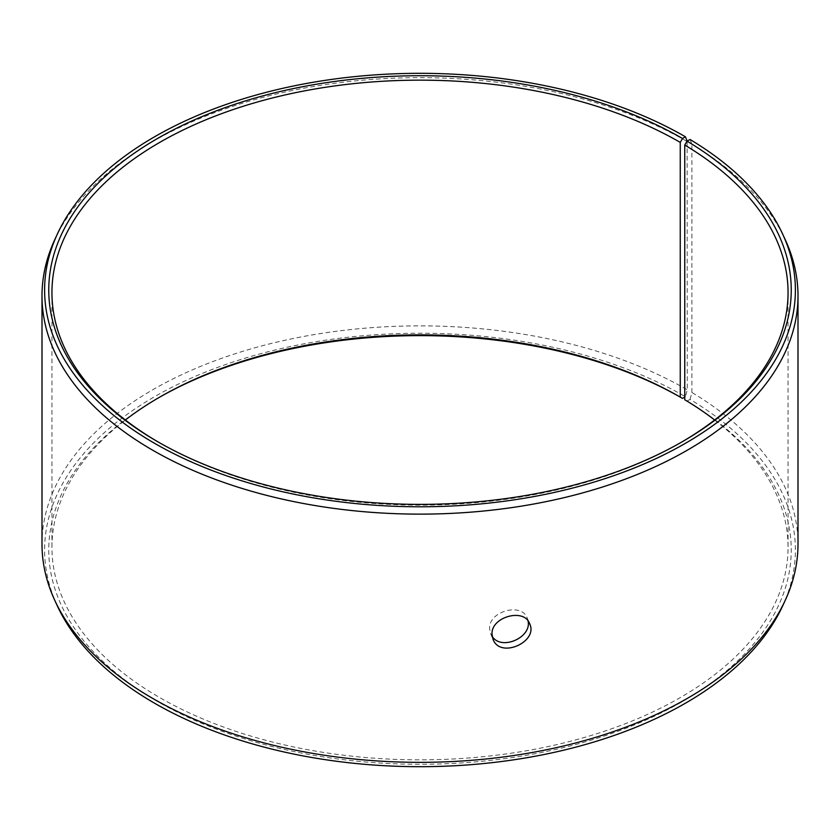 <?xml version="1.0" encoding="UTF-8"?>
<svg xmlns="http://www.w3.org/2000/svg" width="840" height="840" viewBox="0 0 840 840"><rect width="100%" height="100%" fill="white"/><g stroke="black" fill="none" stroke-linecap="round" stroke-linejoin="round"><path stroke-width="0.63" stroke-dasharray="4.2 3.15" d="M684.758 399.745L687.047 401.069A371.238 214.326 180 0 1 679.434 703.259A371.238 214.326 180 0 1 155.978 700.623A371.238 214.326 180 0 1 157.49 398.401A371.238 214.326 180 0 1 158.624 397.751M714.63 420A368.056 212.489 180 0 1 788.057 547.355A368.056 212.489 180 0 1 420 759.843A368.056 212.489 180 0 1 51.944 547.355A368.056 212.489 180 0 1 125.37 420M687.047 401.069L690.039 399.399A375.396 216.731 180 0 1 782.744 605.735M57.257 605.735A375.396 216.731 180 0 1 232.543 362.177A375.396 216.731 180 0 1 685.44 396.701L687.288 389.792L687.11 141.12M684.758 397.1L685.44 396.701M690.039 399.399L691.908 392.501A378 218.232 180 0 1 798 544.1M42 544.1A378 218.232 180 0 1 275.342 342.479A378 218.232 180 0 1 687.288 389.792M691.908 392.501L691.908 144.291A378 218.232 180 0 1 785.264 239.726M54.737 239.726A378 218.232 180 0 1 321.888 85.134A378 218.232 180 0 1 687.288 141.582M691.908 144.291L690.039 139.493M681.376 442.25A368.056 212.489 180 0 1 680.253 442.901A368.056 212.489 180 0 1 159.747 442.901A368.056 212.489 180 0 1 158.624 442.25M528.045 620.97L527.184 618.02C521.724 602.217 488.513 611.268 489.605 628.656L490.655 633.801L492.198 636.457M159.747 397.1L157.49 398.401M680.253 442.901L682.51 441.599M159.747 442.901L157.49 441.599M51.944 292.645L51.944 547.355M788.057 292.645L788.057 547.355M490.655 633.801L493.07 639.376M527.184 618.02L529.599 623.606"/><path stroke-width="1.26" d="M687.11 141.12L685.44 136.794A375.396 216.731 180 0 0 322.57 80.745A375.396 216.731 180 0 0 57.257 234.266A375.396 216.731 180 0 0 420 506.782A375.396 216.731 180 0 0 782.744 234.266A375.396 216.731 180 0 0 690.039 139.493L687.047 141.162L684.758 145.036L684.758 399.745A368.056 212.489 180 0 1 714.63 420M125.37 420A368.056 212.489 180 0 1 159.747 397.1A368.056 212.489 180 0 1 680.253 397.1L682.5 398.401L684.758 397.1M158.624 397.751A371.238 214.326 180 0 1 682.5 398.401M782.744 234.266L785.264 239.726A378 218.232 180 0 1 798 295.901L798 544.1A378 218.232 180 0 1 785.264 600.275L782.744 605.735A375.396 216.731 180 0 1 420 766.689A375.396 216.731 180 0 1 57.257 605.735L54.737 600.275A378 218.232 180 0 1 42 544.1L42 295.901A378 218.232 180 0 1 54.737 239.726L57.257 234.266M785.264 600.275A378 218.232 180 0 1 420 762.342A378 218.232 180 0 1 54.737 600.275M798 295.901A378 218.232 180 0 1 420 514.133A378 218.232 180 0 1 42 295.901M687.047 141.162A371.238 214.326 180 0 1 682.51 441.599A371.238 214.326 180 0 1 157.49 441.599A371.238 214.326 180 0 1 157.5 138.495A371.238 214.326 180 0 1 682.5 138.495L680.253 142.391L680.253 397.1M685.44 136.794L682.5 138.495M684.758 145.036A368.056 212.489 180 0 1 788.057 292.645A368.056 212.489 180 0 1 681.376 442.25M158.624 442.25A368.056 212.489 180 0 1 51.944 292.645A368.056 212.489 180 0 1 279.153 96.327A368.056 212.489 180 0 1 680.253 142.391M492.198 636.457C501.564 651.032 531.951 637.35 528.045 620.97M492.019 634.242C490.886 616.885 524.107 607.761 529.599 623.606C538.766 641.728 500.231 659.096 493.07 639.376L492.019 634.242"/></g></svg>
